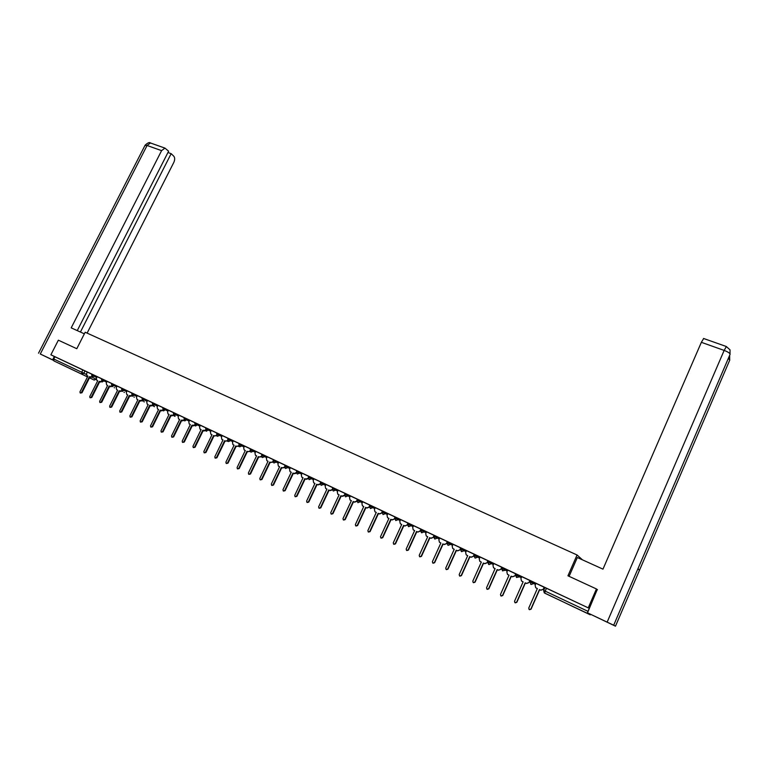 <?xml version="1.0" encoding="UTF-8"?>
<svg xmlns="http://www.w3.org/2000/svg" width="769" height="769" viewBox="0 0 769 769"><rect width="100%" height="100%" fill="white"/><g stroke="black" fill="none" stroke-linecap="round" stroke-linejoin="round"><path stroke-width="1.15" d="M111.909 383.644L87.301 372.052L86.589 373.638L86.935 375.628L87.906 376.099L87.089 375.714M121.983 388.383L111.928 383.616L111.515 384.442L116.638 386.903M127.125 390.825L122.002 388.355L121.579 389.191L126.712 391.652M152.771 402.889L132.162 393.151L131.749 393.988L136.882 396.448M178.956 415.241L152.791 402.86L152.368 403.706L157.51 406.176M195.201 422.873L184.454 417.778L184.031 418.634L189.193 421.114M200.382 425.334L195.211 422.844L194.797 423.709L199.959 426.189M222.222 435.619L206.082 427.958L205.659 428.823L210.831 431.313M255.798 451.432L228.124 438.34L227.701 439.224L232.882 441.714M273.514 459.756L262.008 454.296L261.585 455.19L266.785 457.699M278.734 462.236L273.524 459.727L273.101 460.621L278.311 463.13M290.374 467.725L285.164 465.207L284.732 466.11L289.942 468.619M302.13 473.262L296.911 470.743L296.488 471.647L301.708 474.165M314.012 478.856L308.782 476.328L308.35 477.241L313.579 479.76M326.008 484.508L320.769 481.98L320.346 482.894L325.575 485.422M338.12 490.218L325.95 484.451L325.191 486.239L325.681 488.469L326.96 489.113L325.95 488.632M350.366 495.986L345.127 493.448L344.493 495.351M362.737 501.811L357.489 499.264L357.056 500.206L362.305 502.743M382.587 511.125L369.976 505.146L369.543 506.089L374.801 508.636M387.855 513.644L382.597 511.097L382.164 512.039L387.422 514.586M400.62 519.661L395.353 517.104L394.91 518.056L400.188 520.603M421.239 529.341L408.243 523.17L407.801 524.131L413.078 526.688M434.341 535.512L421.258 529.303L420.816 530.264L426.103 532.83M439.724 538.04L438.888 539.886L439.426 542.232L440.887 542.972L432.409 561.649L432.745 563.033L434.37 562.591L442.848 543.894L443.953 544.423L446.741 543.596L447.645 541.78L434.418 535.503L433.985 536.474L439.272 539.04M453.018 544.346L447.702 541.77L447.279 542.741L452.576 545.317M466.466 550.681L461.169 548.095L460.698 549.076L466.033 551.661M480.067 557.092L474.761 554.497L474.281 555.478L479.625 558.073M493.813 563.571L488.459 560.957L488.017 561.947L493.371 564.552M507.703 570.117L502.34 567.493L502.455 570.886L505.473 570.185L507.261 571.107M521.747 576.74L516.374 574.107L515.922 575.106L521.305 577.73M535.955 583.431L530.562 580.787L530.11 581.797L535.512 584.43M575.125 607.625L567.214 603.838L575.125 607.625M73.017 370.033L63.865 365.659L73.017 370.033M529.947 580.835L530.485 581.095M544.221 587.564L544.837 587.852M87.493 376.906L53.897 360.921L53.743 359.017L54.897 356.749L87.368 372.1M596.436 588.958L567.955 575.798L577.058 554.978L85.167 332.237L76.794 348.713L58.357 340.186L50.889 354.797L588.247 607.856L596.436 588.958L597.484 589.765M54.897 356.749L50.889 354.797M588.247 607.856L544.961 587.564L543.645 590.409L544.221 592.841L590.256 614.816L590.602 614.412M589.179 608.375L587.305 613.306L590.256 614.816M537.339 588.564L528.755 608.068L529.11 609.5L530.86 609.086L539.454 589.563L540.645 590.131L543.481 589.256L544.394 587.353L535.916 583.344L535.128 585.296L535.695 587.708L537.339 588.564L536.243 588.054M523.112 581.835L514.538 601.223L514.894 602.646L516.624 602.223L525.198 582.825L526.381 583.383L529.207 582.518L530.12 580.624L521.709 576.654L520.93 578.596L521.497 580.999L523.112 581.835L522.045 581.335M515.086 575.856L515.999 573.972L507.665 570.04L506.877 571.973L507.444 574.366L509.03 575.183L500.475 594.447L500.83 595.86L502.532 595.437L511.097 576.164L512.269 576.712L515.086 575.856L512.481 576.817L511.318 576.269L502.763 595.523L501.244 596.062M501.119 569.262L502.032 567.397L493.765 563.494L492.987 565.417L493.544 567.801L495.101 568.599L486.566 587.737L486.912 589.15L488.603 588.727L497.149 569.569L498.302 570.117L501.119 569.262L498.533 570.223L497.38 569.685L488.844 588.823L487.325 589.352M481.336 562.091L472.8 581.114L473.156 582.518L474.819 582.085L483.355 563.043L484.499 563.581L487.306 562.745L488.209 560.889L480.019 557.016L479.241 558.928L479.798 561.303L481.336 562.091L480.365 561.639M467.706 555.651L459.199 574.549L459.545 575.952L461.189 575.52L469.705 556.593L470.839 557.131L473.637 556.295L474.54 554.449L466.427 550.614L465.649 552.517L466.197 554.872L467.706 555.651L466.581 555.112M454.229 549.277L445.732 568.07L446.078 569.454L447.702 569.022L456.209 550.21L457.324 550.739L460.122 549.912L461.025 548.076L452.97 544.279L452.191 546.163L452.739 548.518L454.229 549.277L453.114 548.749M408.224 523.208L400.562 519.594L399.793 521.44L400.322 523.747L401.716 524.448L400.649 523.949M395.333 517.133L387.807 513.586L387.038 515.422L387.566 517.72L388.931 518.412L387.874 517.912M369.966 505.185L362.68 501.753L361.92 503.57L362.43 505.839L363.756 506.511L362.718 506.021M357.47 499.302L350.308 495.928L349.549 497.726L350.058 499.994L351.366 500.648L350.337 500.167M348.328 494.957L347.886 495.89L344.695 494.371L345.108 493.477L338.062 490.161L337.312 491.949L337.802 494.207L339.1 494.851L338.081 494.371M320.76 482.009L313.954 478.799L313.194 480.577L313.685 482.797L314.934 483.432L313.944 482.961M308.773 476.357L302.073 473.204L301.323 474.973L301.804 477.184L303.044 477.799L302.054 477.338M296.901 470.772L290.317 467.667L289.567 469.426L290.038 471.628L291.259 472.233L282.982 489.642L283.271 490.939L284.713 490.478L292.989 473.05L293.969 473.512L296.286 472.599M285.145 465.235L278.676 462.188L277.926 463.928L278.388 466.12L279.599 466.725L278.628 466.264M261.998 454.325L255.731 451.384L254.991 453.104L255.443 455.277L256.615 455.854L255.673 455.411M228.114 438.368L222.164 435.571L221.424 437.273L221.857 439.397L222.991 439.955L214.82 456.796L215.08 458.045L216.445 457.574L224.615 440.733L225.538 441.166L227.576 440.512M206.063 427.987L200.315 425.276L199.584 426.958L200.007 429.073L201.103 429.611L200.2 429.189M184.445 417.807L178.889 415.183L178.158 416.856L178.562 418.942L179.638 419.47L178.754 419.047M132.153 393.18L127.058 390.777L126.337 392.401L126.712 394.43L127.731 394.93L119.714 410.963L119.945 412.155L121.214 411.684L129.221 395.631L131.797 395.602M582.402 559.803L577.058 554.978M529.995 580.739L530.533 580.989L529.995 580.73M544.269 587.468L544.885 587.756L544.279 587.458M92.059 374.253L91.646 375.08L96.759 377.531M101.95 378.915L101.537 379.742L106.651 382.193M173.804 412.751L173.381 413.607L178.533 416.087M217.05 433.12L216.627 433.995L221.799 436.494M239.313 443.607L238.88 444.492L244.071 446.991M332.89 487.681L332.458 488.603L337.687 491.131M505.925 569.185L505.473 570.185L501.936 568.512L502.34 567.493M515.922 575.106L516.489 577.509L516.374 574.107M546.48 588.266L545.211 591.14L543.702 590.438L544.904 587.545M543.481 589.256L540.838 590.227L539.646 589.66L531.062 609.163L529.543 609.721M544.154 587.218L543.299 589.16M529.207 582.518L526.582 583.488L525.4 582.931L516.835 602.31L515.317 602.858M529.86 580.489L529.005 582.412M509.03 575.193L508.001 574.703M515.72 573.828L514.874 575.741M569.108 576.327L577.336 557.515L602.973 569.147L701.357 342.32L703.673 338.504M615.479 626.177L639.395 570.483L638.049 568.502L613.681 625.226L615.479 626.177L587.497 612.816L597.225 589.563M613.681 625.226L587.497 612.816M730.021 354.471L730.031 349.866M729.685 360.238L729.675 355.653M84.35 333.823L71.2 327.863L161.596 150.647L147.081 145.485L40.286 354.009L52.619 359.844L54.33 356.48M87.118 333.121L173.842 162.355C174.967 159.75 174.957 157.712 173.804 156.222L171.16 153.656L80.418 332.045M40.286 354.009L53.513 360.382M53.484 360.267L52.619 359.844M77.256 330.612L168.613 151.195L164.931 148.1L161.596 150.647M167.94 152.522L171.16 153.656M495.101 568.608L494.111 568.137M501.744 567.243L500.898 569.147M487.306 562.745L484.739 563.706L483.595 563.168L475.079 582.181L473.55 582.71M487.911 560.736L487.065 562.62M473.637 556.295L471.089 557.256L469.965 556.718L461.458 575.625L459.939 576.144M474.223 554.286L473.387 556.16M460.122 549.912L457.593 550.873L456.478 550.344L447.981 569.127L446.462 569.637M460.689 547.913L459.852 549.777M440.887 542.972L439.781 542.443M446.741 543.596L444.232 544.558L443.127 544.039L434.658 562.706L433.139 563.216M447.298 541.607L446.462 543.462M426.603 536.214L427.699 536.733L426.257 536.003L425.718 533.676L426.555 531.831M433.918 536.445L433.505 537.358L431.024 538.31L429.929 537.791L421.47 556.352L419.951 556.852M427.699 536.733L419.23 555.295L419.566 556.669L421.162 556.227L429.631 537.646L430.727 538.165L433.505 537.358M434.052 535.368L433.216 537.204M413.559 530.052L414.635 530.562L413.222 529.841L412.693 527.524L413.53 525.698M420.739 530.456L417.942 532.129L416.865 531.619L408.426 550.066L406.907 550.556M414.635 530.562L406.195 549.008L406.522 550.383L408.108 549.931L416.558 531.466L417.634 531.975L420.412 531.177M420.941 529.187L420.105 531.023M407.618 524.698L405.003 526.015L403.936 525.506L395.506 543.846L393.997 544.327M401.716 524.448L393.286 542.799L393.613 544.154L395.179 543.712L403.619 525.352L404.686 525.852L407.455 525.064M407.974 523.083L407.137 524.9M394.708 518.825L392.2 519.959L391.142 519.46L382.731 537.685L381.222 538.165M388.931 518.412L380.52 536.647L380.847 537.992L382.395 537.55L390.806 519.296L391.873 519.796L394.632 519.008M395.141 517.037L394.305 518.844M375.234 511.933L376.281 512.423L374.936 511.75L374.416 509.463L375.243 507.665M381.962 512.971L379.53 513.971L378.483 513.471L370.091 531.6L368.582 532.061M376.281 512.423L367.89 530.552L368.207 531.898L369.735 531.446L378.137 513.308L379.194 513.798L381.943 513.019M382.433 511.058L381.597 512.856M369.351 507.156L366.986 508.04L365.948 507.55L357.575 525.563L356.076 526.025M363.756 506.511L355.384 524.525L355.691 525.861L357.22 525.41L365.602 507.377L366.64 507.867L369.341 507.079M369.86 505.137L369.033 506.925M356.874 501.369L354.576 502.176L353.548 501.686L345.194 519.604L343.695 520.055M351.366 500.648L343.003 518.566L343.32 519.892L344.82 519.44L353.182 501.513L354.211 501.994L356.854 501.186M357.422 499.273L356.595 501.052M344.531 495.63L342.292 496.361L341.273 495.88L332.939 513.692L331.429 514.144M339.1 494.851L330.757 512.663L331.064 513.98L332.554 513.529L340.898 495.697L341.917 496.188L344.281 495.246M332.323 489.94L330.132 490.612L329.122 490.141L320.798 507.848L319.289 508.29M326.96 489.113L318.626 506.819L318.933 508.136L320.413 507.675L328.738 489.949L329.747 490.43L332.256 489.574M320.231 484.297L318.097 484.922L317.097 484.451L308.792 502.061L307.273 502.493M314.934 483.432L306.629 501.032L306.927 502.34L308.388 501.888L316.703 484.259L317.703 484.73L320.144 483.855M308.273 478.712L306.177 479.289L305.187 478.827L296.901 496.332L295.373 496.755M303.044 477.799L294.748 495.313L295.036 496.611L296.488 496.149L304.784 478.626L305.774 479.097L308.158 478.193M291.259 472.243L290.288 471.772M296.421 473.166L294.383 473.714L293.402 473.252L285.136 490.66L283.598 491.074M284.703 467.687L281.733 467.735L273.485 485.047L271.938 485.45M279.599 466.725L271.342 484.028L271.63 485.316L273.053 484.855L281.31 467.533L282.281 467.985L284.54 467.081M267.093 460.814L268.054 461.265L266.862 460.669L266.401 458.497L267.218 456.786M273.101 462.246L270.179 462.275L261.941 479.481L260.393 479.885M268.054 461.265L259.807 478.472L260.095 479.75L261.498 479.289L269.746 462.063L270.707 462.515L272.918 461.679M261.547 456.921L258.74 456.863L250.521 473.983L248.964 474.377M256.615 455.854L248.397 472.973L248.675 474.242L250.069 473.781L258.297 456.651L259.249 457.103L261.412 456.315M244.359 450.067L245.301 450.509L244.138 449.932L243.696 447.779L244.504 446.097M250.233 451.528L247.407 451.509L239.207 468.532L237.65 468.917M245.301 450.509L237.092 467.533L237.361 468.792L238.755 468.331L246.964 451.288L247.897 451.739L250.021 451.009M233.315 440.82L232.507 442.492L232.94 444.645L234.093 445.203L225.903 462.131L226.173 463.39L227.547 462.928L235.737 445.982L236.669 446.424L238.736 445.741M234.084 445.213L233.161 444.77M238.967 446.241L236.189 446.203L228.008 463.13L226.442 463.515M222.981 439.964L222.068 439.522M227.816 441.012L225.086 440.954L216.916 457.786L215.349 458.161M211.081 434.331L211.994 434.764L210.879 434.216L210.446 432.091L211.254 430.438M216.771 435.821L214.08 435.754L205.938 452.499L204.362 452.864M211.994 434.764L203.843 451.509L204.102 452.749L205.448 452.278L213.609 435.523L214.522 435.956L216.512 435.341M205.832 430.678L203.189 430.602L195.057 447.25L193.48 447.616M201.103 429.611L192.971 446.27L193.23 447.5L194.567 447.039L202.708 430.371L205.563 430.217M202.708 430.371L203.189 430.602M189.424 424.094L190.318 424.517L189.232 423.979L188.818 421.883L189.626 420.239M195.009 425.593L192.394 425.507L184.281 442.06L182.705 442.415M190.318 424.517L182.205 441.079L182.455 442.31L183.781 441.839L191.904 425.267L194.72 425.132M191.904 425.267L192.394 425.507M184.281 420.547L181.705 420.451L173.611 436.917L172.025 437.273M179.638 419.47L171.545 435.936L171.785 437.167L173.102 436.696L181.205 420.21L183.983 420.095M181.205 420.21L181.705 420.451M168.401 410.252L167.594 411.867L167.998 413.943L169.065 414.462L160.981 430.851L161.221 432.063L162.528 431.601L170.612 415.202L173.342 415.106M169.055 414.472L168.18 414.049M173.659 415.548L171.122 415.443L163.047 431.832L161.452 432.168M170.612 415.202L171.122 415.443M157.712 409.098L158.577 409.512L157.53 408.993L157.136 406.936L157.933 405.321M163.134 410.598L160.634 410.483L152.579 426.785L150.984 427.122M158.577 409.512L150.513 425.815L150.753 427.016L152.051 426.555L160.115 410.242L162.807 410.165M160.115 410.242L160.634 410.483M147.34 404.196L148.196 404.6L147.158 404.09L146.773 402.043L147.571 400.438M152.714 405.696L150.243 405.58L142.207 421.787L140.612 422.114M148.196 404.6L140.15 420.816L140.391 422.018L141.679 421.547L149.724 405.321L152.377 405.273M149.724 405.321L150.243 405.58M137.065 399.342L137.911 399.745L136.892 399.236L136.507 397.198L137.305 395.602M142.39 400.832L139.948 400.707L131.932 416.836L130.336 417.163M137.911 399.745L129.884 415.866L130.115 417.067L131.393 416.596L139.429 400.457L142.034 400.418M139.429 400.457L139.948 400.707M127.721 394.93L126.885 394.526M132.172 396.016L129.759 395.891L121.752 411.934L120.156 412.251M129.221 395.631L129.759 395.891M116.792 389.758L117.628 390.152L116.628 389.662L116.263 387.643L117.051 386.067M122.04 391.248L119.656 391.113L111.668 407.07L110.073 407.387M117.628 390.152L109.64 406.109L109.861 407.291L111.121 406.83L119.118 390.854L121.656 390.844M119.118 390.854L119.656 391.113M106.804 385.029L107.631 385.423L106.641 384.942L106.276 382.933L107.064 381.366M112.005 386.519L109.65 386.384L101.681 402.254L100.076 402.562M107.631 385.423L99.653 401.303L99.874 402.475L101.124 402.004L109.102 386.115L111.601 386.115M109.102 386.115L109.65 386.384M96.904 380.347L97.721 380.742L96.74 380.261L96.385 378.261L97.173 376.704M102.066 381.828L99.73 381.693L91.78 397.486L90.175 397.794M97.721 380.742L89.762 396.535L89.983 397.698L91.223 397.237L99.172 381.424L101.652 381.434M99.172 381.424L99.73 381.693M91.646 375.08L92.232 377.195L89.906 377.05L81.975 392.767L80.37 393.055M87.906 376.099L79.966 391.815L80.178 392.969L81.408 392.507L89.348 376.781L91.78 376.8M89.348 376.781L89.906 377.05M94.818 375.57L92.232 377.195M104.728 380.232L102.277 381.953L101.527 379.742M114.716 384.942L112.264 386.672L111.515 384.442M124.809 389.691L122.338 391.421L121.579 389.191M134.988 394.487L132.499 396.227L131.749 393.988M142.428 397.977L142.005 398.823L147.148 401.293M145.264 399.332L142.765 401.072L142.005 398.823M155.646 404.215L153.127 405.965L152.368 403.706M163.239 407.781L162.826 408.637L167.969 411.107M166.114 409.146L163.586 410.906L162.826 408.637M176.687 414.126L174.14 415.894L173.381 413.607M187.367 419.153L184.8 420.931L184.031 418.634M198.142 424.228L195.566 426.007L194.797 423.709M209.024 429.352L206.428 431.14L205.659 428.823M220.011 434.533L219.588 435.408L217.396 436.321L216.627 433.995M231.104 439.753L230.681 440.637L228.48 441.56L227.701 439.224M242.312 445.03L241.879 445.914L239.668 446.837L238.88 444.492M250.607 448.923L250.175 449.817L255.375 452.316M253.626 450.365L253.193 451.249L250.963 452.182L250.175 449.817M265.055 455.738L264.623 456.632L262.373 457.565L261.575 455.2M276.59 461.179L276.167 462.073L273.899 463.005L273.101 460.621M288.25 466.668L287.817 467.571L285.539 468.504L284.732 466.11M300.025 472.214L299.593 473.118L297.295 474.06L296.488 471.647M311.916 477.809L311.483 478.731L309.167 479.664L308.35 477.241M323.932 483.47L323.499 484.393L321.163 485.335L320.346 482.894M336.063 489.19L335.63 490.113L333.275 491.055L332.458 488.603M360.709 500.792L360.277 501.734L357.893 502.676L357.056 500.206M373.225 506.694L372.792 507.627L370.389 508.578L369.543 506.089M385.875 512.644L385.432 513.596L383.01 514.548L382.164 512.039M398.65 518.662L398.217 519.613L395.775 520.575L394.91 518.056M411.569 524.746L411.127 525.708L408.666 526.659L407.801 524.141L408.339 526.457M424.623 530.889L424.18 531.86L421.7 532.811L420.816 530.274L421.354 532.6M437.811 537.108L437.369 538.079L434.87 539.04L433.976 536.474L434.514 538.819M451.134 543.385L450.701 544.356L448.173 545.327L447.27 542.741L447.808 545.096M464.611 549.729L464.168 550.71L461.631 551.681L460.698 549.076M478.231 556.141L477.789 557.131L475.232 558.102L474.281 555.478M492.006 562.629L491.554 563.619L488.978 564.59L488.017 561.947L488.575 564.34M519.998 575.808L519.546 576.817L516.489 577.509M534.224 582.518L533.773 583.527L531.129 584.498L530.168 581.825M85.013 370.946L83.85 373.244L86.378 374.474M92.126 377.252L96.183 379.213L94.251 380.059M95.981 379.021L93.972 379.973L89.512 377.829M87.512 376.868L53.897 360.921M89.502 377.848L93.972 379.973M587.305 613.306L544.683 593.139L545.211 591.14L587.91 611.307M344.695 494.371L345.521 496.841L347.886 495.89L349.933 496.909M238.678 446.491L239.197 446.51M227.518 441.252L228.047 441.377M206.015 431.092L206.592 431.217M174.534 416.221L175.063 416.346M154.021 406.532L154.54 406.657M143.909 401.754L144.409 401.87M133.893 397.025L134.383 397.14M123.963 392.334L124.443 392.45M114.12 387.682L114.6 387.797M82.889 369.927L81.716 372.234L83.85 373.244L81.841 374.138L81.716 372.234L53.743 359.017M607.154 622.111L724.148 350.414L701.357 342.32M728.33 358.392L729.791 359.998L639.395 570.483M638.049 568.502L730.117 354.24C729.81 353.096 727.82 351.827 724.148 350.414L726.369 346.521M151.089 143.207L150.445 142.976L147.081 145.485L144.966 145.476M205.448 452.278L205.938 452.499M203.612 430.794L204.093 431.034M194.567 447.039L195.057 447.25M192.798 425.69L193.288 425.93M183.781 441.839L184.281 442.06M182.099 420.624L182.599 420.864M173.102 436.696L173.611 436.917M171.497 415.616L171.996 415.856M162.528 431.601L163.047 431.832M160.99 410.646L161.5 410.896M152.051 426.555L152.579 426.785M150.589 405.734L151.108 405.984M141.679 421.547L142.207 421.787M140.275 400.86L140.804 401.11M131.393 416.596L131.932 416.836M130.067 396.035L130.605 396.295M121.214 411.684L121.752 411.934M119.954 391.248L120.493 391.508M111.121 406.83L111.668 407.07M109.929 386.509L110.476 386.778M101.124 402.004L101.681 402.254M99.999 381.818L100.556 382.087M91.223 397.237L91.78 397.486M90.156 377.166L90.723 377.435M81.408 392.507L81.975 392.767M530.61 580.806L530.677 584.209M501.936 568.512L502.455 570.886M474.31 555.487L474.838 557.852M460.727 549.076L461.256 551.44M543.702 590.438L544.221 592.841M729.992 349.799L726.244 346.483L703.52 338.456M38.527 353.192L145.139 145.149C147.859 142.726 149.628 142.005 150.445 142.976L164.931 148.1"/></g></svg>

